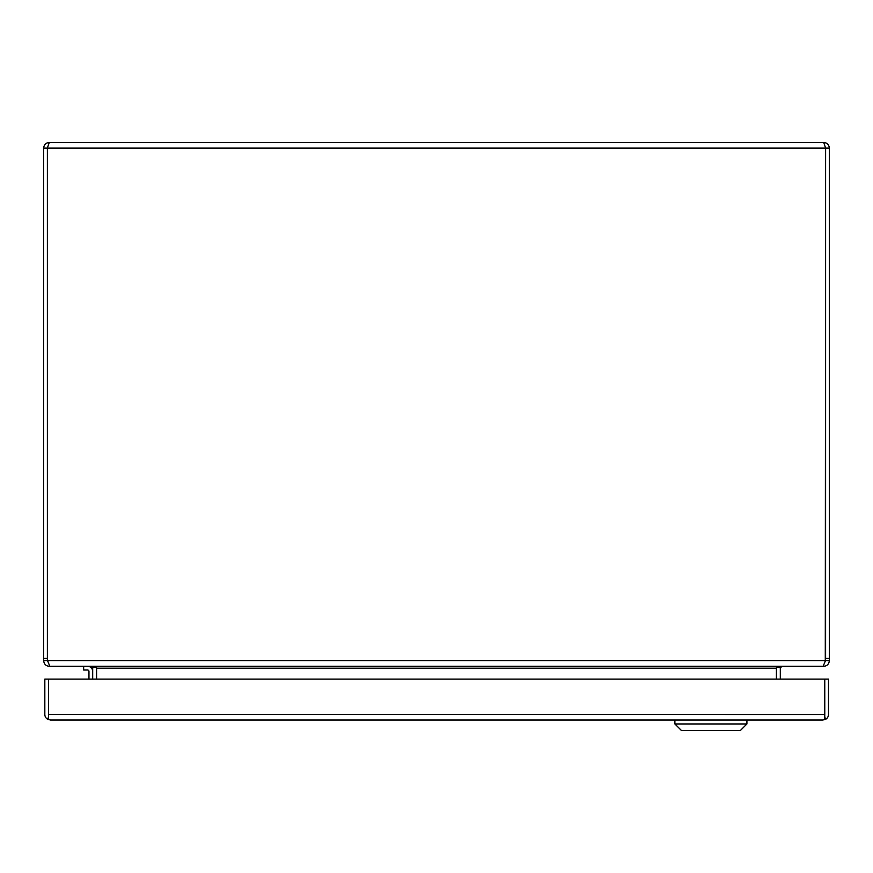 <?xml version="1.0" encoding="UTF-8"?>
<svg xmlns="http://www.w3.org/2000/svg" width="873" height="873" viewBox="0 0 873 873"><rect width="100%" height="100%" fill="white"/><g stroke="black" fill="none" stroke-linecap="round" stroke-linejoin="round"><path stroke-width="1.31" d="M48.561 698.673A13.03 13.03 0 0 1 48.561 697.931M824.767 714.561L48.561 714.409L48.561 679.118L48.561 719.112L50.438 720.039L47.36 719.112L48.55 717.3L48.561 714.561M825.967 719.112L824.778 717.3L824.767 679.118L828.499 679.118L828.499 714.409A5.631 5.631 0 0 1 825.967 719.112L822.879 720.039A5.631 5.631 0 0 0 822.879 720.039L824.767 719.112L824.767 679.118L44.829 679.118L44.829 714.409A5.631 5.631 0 0 0 47.36 719.112M822.879 720.039L50.459 720.039A5.631 5.631 0 0 0 50.459 720.039L50.448 720.039M746.917 720.039L746.917 723.968L674.894 723.968L674.894 720.039M674.894 723.968L681.442 730.515L740.369 730.515L746.917 723.968M47.382 660.654L47.382 148.115L43.65 148.115L43.65 660.654L47.382 660.654L47.72 661.734L47.589 660.654A12.309 12.309 0 0 1 47.393 658.438L47.393 148.115L825.607 148.115L823.719 142.485L49.281 142.485L47.469 147.712M823.719 142.485C827.135 142.823 829.012 144.7 829.35 148.115L825.618 148.115L825.28 661.734M43.65 148.115C43.988 144.7 45.865 142.823 49.281 142.485M825.618 660.654L829.35 660.654L829.35 148.115M825.607 148.115L825.607 658.438A12.309 12.309 0 0 1 825.411 660.654L47.589 660.654L49.805 666.285L823.195 666.285L825.411 660.654M829.35 660.654C828.946 664.146 827.069 666.023 823.719 666.285L822.224 666.285M49.281 666.132L49.281 666.285C45.942 666.034 44.065 664.157 43.65 660.654M49.281 666.285L50.776 666.285M782.208 666.285L780.375 667.692A1.899 1.899 0 0 0 780.309 668.183L780.309 679.118M780.789 666.285L776.61 667.594A5.631 5.631 0 0 0 776.577 668.183L776.577 679.118M90.792 666.285L92.625 667.692L95.222 667.005M92.691 679.118L92.691 668.183A1.899 1.899 0 0 0 92.625 667.692M92.211 666.285L96.587 667.692L96.587 679.118M776.413 679.118L776.413 667.692M780.375 667.692L777.778 667.005M96.39 667.594A5.631 5.631 0 0 1 96.423 668.183L96.423 679.118M88.959 679.118L88.959 671.392A1.375 1.375 0 0 0 87.584 670.017A1.375 1.375 0 0 1 88.959 671.392M83.655 666.285L83.655 670.017L87.584 670.017M92.691 671.392A5.107 5.107 0 0 0 87.584 666.285M829.35 658.438L825.618 658.438M47.382 658.438L43.65 658.438M776.413 668.183L96.587 668.183"/></g></svg>
